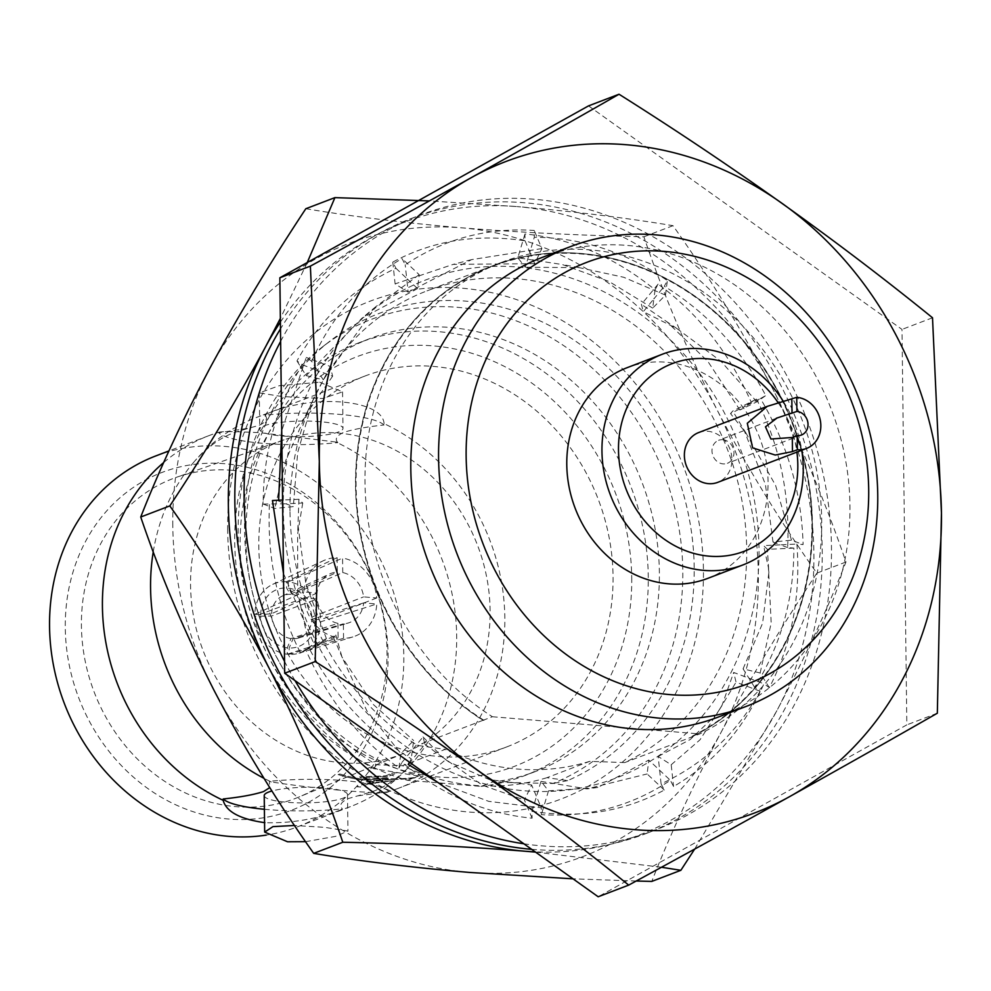 <?xml version="1.0" encoding="UTF-8"?>
<svg xmlns="http://www.w3.org/2000/svg" width="991" height="991" viewBox="0 0 991 991"><rect width="100%" height="100%" fill="white"/><g stroke="black" fill="none" stroke-linecap="round" stroke-linejoin="round"><path stroke-width="0.74" stroke-dasharray="4.96 3.72" d="M531.659 849.337A329.173 288.17 69.1 0 0 532.477 849.398A329.173 288.17 69.1 0 0 645.983 833.592A329.173 288.17 69.1 0 0 815.643 486.073A329.173 288.17 69.1 0 0 524.573 202.759A329.173 288.17 69.1 0 0 411.079 218.577A329.173 288.17 69.1 0 0 280.478 328.876M280.639 341.35A329.173 288.17 -110.9 0 1 420.333 215.047A329.173 288.17 -110.9 0 1 533.839 199.228A329.173 288.17 -110.9 0 1 824.896 482.53A329.173 288.17 -110.9 0 1 655.237 830.049A329.173 288.17 -110.9 0 1 541.743 845.868A329.173 288.17 -110.9 0 1 523.88 843.787M295.021 680.606A329.173 288.17 -110.9 0 1 284.541 661.381M269.428 504.58C267.013 557.438 277.381 606.926 300.533 653.057L305.885 650.084C327.934 699.547 358.965 738.865 398.952 768.037L401.999 762.364C442.605 795.178 485.974 813.784 532.093 818.182L532.018 811.332C580.292 818.702 624.38 811.604 664.28 790.05L661.096 783.869C704.118 763.826 737.118 732.931 760.085 691.198L754.659 687.333C780.883 645.24 793.952 598.837 793.853 548.097L787.634 547.589C790.038 494.732 779.669 445.232 756.517 399.1L751.178 402.086C729.116 352.623 698.098 313.305 658.098 284.132L655.063 289.806C614.457 256.991 571.089 238.385 524.957 233.987L525.044 240.838C476.758 233.467 432.671 240.553 392.77 262.107L395.954 268.301C352.945 288.344 319.944 319.238 296.966 360.959L302.391 364.837C276.167 406.929 263.098 453.333 263.21 504.06L285.953 503.8L278.682 501.037L272.463 500.529M263.21 504.06L274.829 508.47L293.324 506.599L285.953 503.8L302.726 503.007L298.91 499.278L282.571 500.046M302.391 364.837L317.405 370.473L311.657 361.294L306.231 357.429L281.729 430.751M296.966 360.959L306.169 375.639L323.252 379.776L317.405 370.473L332.642 376.196L330.251 366.447L306.231 357.429M278.62 500.232L278.682 501.037M437.737 782.357L488.761 801.36L541.272 807.789L541.359 814.639C588.555 817.674 631.552 806.228 670.362 780.326L673.546 786.52C713.693 763.12 743.82 728.88 763.925 683.79L769.35 687.667C791.698 644.113 800.877 596.235 796.888 544.047L803.106 544.567C801.669 492.527 787.436 443.857 760.431 398.543L765.783 395.57C740.934 348.993 707.116 312.561 664.317 286.263L667.364 280.589C625.767 251.949 581.407 237.518 534.298 237.295L534.223 230.445C487.027 227.422 444.03 238.868 405.22 264.758L402.036 258.577C361.888 281.977 331.762 316.216 311.657 361.294M283.476 573.479L315.138 646.553L309.799 649.526C334.648 696.103 368.466 732.535 411.253 758.821L409.456 762.19M332.642 376.196L306.157 414.238L285.804 460.369L274.829 508.47M330.251 366.447L312.772 400.661L297.696 452.404L293.324 506.599M395.954 268.301L406.682 278.372L405.22 264.758M392.77 262.107L395.112 283.884L408.156 292.172L406.682 278.372L417.545 288.592L419.181 274.68L402.036 258.577M417.545 288.592L361.864 318.284L306.169 375.639M419.181 274.68L375.985 306.541L323.252 379.776M525.044 240.838L529.838 252.172L534.298 237.295M524.957 233.987L517.81 257.771L525.304 267.248L529.838 252.172L534.694 263.668L541.879 248.58L534.223 230.445M534.694 263.668L453.209 264.374L395.112 283.884M541.879 248.58L471.567 259.63L408.156 292.172M655.063 289.806L653.874 298.886L664.317 286.263M658.098 284.132L641.4 304.324L643.283 311.682L653.874 298.886L652.685 308.102L665.469 295.12L667.364 280.589M652.685 308.102L608.945 281.444L562.281 264.523L517.81 257.771M665.469 295.12L623.587 277.232L579.078 267.62L525.304 267.248M751.178 402.086L745.579 406.013L760.431 398.543M756.517 399.1L732.758 411.042L730.516 413.581L745.579 406.013L739.905 409.989L756.827 401.85L765.783 395.57M739.905 409.989L707.933 361.517L666.955 321.778L641.4 304.324M756.827 401.85L721.064 361.343L677.026 328.64L643.283 311.682M787.634 547.589L780.363 544.827L796.888 544.047M793.853 548.097L767.406 549.348L763.59 545.62L780.363 544.827L772.992 542.04L791.487 540.157L803.106 544.567M772.992 542.04L765.436 484.475L743.894 429.735L732.758 411.042M791.487 540.157L775.581 485.379L746.099 433.265L730.516 413.581M754.659 687.333L743.064 668.851L760.147 672.988L769.35 687.667M760.085 691.198L736.065 682.18L733.674 672.443L763.925 683.79M743.064 668.851L762.562 623.314L768.867 572.538L767.406 549.348M760.147 672.988L771.196 622.992L768.421 567.608L763.59 545.62M661.096 783.869L658.16 756.455L671.204 764.755L673.546 786.52M664.28 790.05L647.135 773.946L648.771 760.047L670.362 780.326M658.16 756.455L690.256 739.497L716.369 714.598L736.065 682.18M671.204 764.755L700.03 739.782L721.844 705.79L733.674 672.443M532.018 811.332L541.012 781.379L548.506 790.855L541.359 814.639M532.093 818.182L524.437 800.047L531.622 784.971L541.272 807.789M541.012 781.379L586.907 788.91L647.135 773.946M548.506 790.855L597.858 787.449L648.771 760.047M401.999 762.364L423.033 736.945L424.916 744.315L409.878 762.5M398.952 768.037L400.847 753.507L413.631 740.525L411.253 758.821M423.033 736.945L442.184 756.913L482.456 785.244L524.437 800.047M424.916 744.315L448.799 761.906L489.492 779.62L531.622 784.971M305.885 650.084L335.8 635.045L333.558 637.585L309.799 649.526M300.533 653.057L309.489 646.776L326.411 638.638L315.138 646.553M335.8 635.045L341.92 656.822L366.868 710.869L400.847 753.507M333.558 637.585L342.044 657.132L373.347 704.527L413.631 740.525M302.726 503.007L297.622 534.038L297.734 592.445L309.489 646.776M298.91 499.278L297.994 525.391L305.946 584.133L326.411 638.638M163.75 462.463A198.522 173.809 -110.9 0 1 208.717 435.718A198.522 173.809 -110.9 0 1 218.677 432.299L218.738 432.745A84.086 15.745 179.3 0 0 263.42 443.373A84.086 15.745 179.3 0 0 337.869 442.63L335.912 442.036A198.522 173.809 -110.9 0 1 456.678 635.875A198.522 173.809 -110.9 0 1 412.59 762.797A198.522 173.809 -110.9 0 1 350.38 806.637A198.522 173.809 -110.9 0 1 340.409 810.056L342.353 808.854C339.033 805.398 340.978 801.979 348.175 798.61L372.257 791.685C386.502 786.557 399.943 776.919 412.59 762.797M506.773 746.904A198.522 173.809 69.1 0 0 613.057 576.143A198.522 173.809 69.1 0 0 365.097 375.985A198.522 173.809 69.1 0 0 258.812 546.747A198.522 173.809 69.1 0 0 506.773 746.904L398.531 788.254A198.522 173.809 -110.9 0 0 504.828 617.492A198.522 173.809 -110.9 0 0 384.062 423.64L384.025 425.003A84.086 15.745 179.3 0 0 264.894 415.118C268.202 418.586 266.257 422.005 259.072 425.362L248.902 428.174L218.738 432.745M337.869 442.63C334.562 439.149 336.506 435.73 343.704 432.386C353.564 429.239 367.004 426.774 384.025 425.003M172.793 525.837A328.145 287.279 -110.9 0 1 210.042 367.934A328.145 287.279 -110.9 0 1 461.633 227.819A328.145 287.279 -110.9 0 1 717.15 410.014A328.145 287.279 -110.9 0 1 721.076 732.337A328.145 287.279 -110.9 0 1 469.499 872.439A328.145 287.279 -110.9 0 1 213.982 690.244A328.145 287.279 -110.9 0 1 172.793 525.837M694.654 849.089L776.634 711.117C804.432 658.693 827.535 608.994 845.955 562.021C826.184 503.874 801.769 446.136 772.695 388.794A328.145 287.279 -110.9 0 1 813.896 553.213A328.145 287.279 -110.9 0 1 776.634 711.117A328.145 287.279 -110.9 0 1 535.214 851.876M283.24 509.176A266.616 233.418 -110.9 0 1 517.921 267.037A266.616 233.418 -110.9 0 1 758.995 548.655A266.616 233.418 -110.9 0 1 524.326 790.793A266.616 233.418 -110.9 0 1 283.24 509.176M289.979 511.022A255.951 224.077 -110.9 0 1 427.01 290.871A255.951 224.077 -110.9 0 1 746.706 548.927A255.951 224.077 -110.9 0 1 624.739 762.587L589.682 761.361L546.958 777.687L567.67 780.611A251.949 220.572 69.1 0 0 694.183 567.323A251.949 220.572 69.1 0 0 566.01 334.908A251.949 220.572 69.1 0 0 329.991 341.09A251.949 220.572 69.1 0 0 244.591 530.012A251.949 220.572 69.1 0 0 376.568 764.755L402.482 765.696L445.207 749.369L417.409 745.381A255.951 224.077 -110.9 0 1 289.979 511.022M227.682 530.396A266.616 233.418 -110.9 0 1 462.363 288.245A266.616 233.418 -110.9 0 1 703.437 569.875A266.616 233.418 -110.9 0 1 468.768 812.013A266.616 233.418 -110.9 0 1 227.682 530.396M707.661 578.41A112.801 98.753 69.1 0 0 765.808 459.329A112.801 98.753 69.1 0 0 666.063 362.235A112.801 98.753 69.1 0 0 627.167 367.661M698.643 432.572A26.658 23.338 -110.9 0 1 707.834 431.283A26.658 23.338 -110.9 0 1 731.408 454.237A26.658 23.338 -110.9 0 1 717.67 482.382M722.823 439.731A12.301 10.777 -110.9 0 1 733.712 450.323A12.301 10.777 -110.9 0 1 727.369 463.305A12.301 10.777 -110.9 0 1 723.12 463.899A12.301 10.777 -110.9 0 1 712.244 453.308A12.301 10.777 -110.9 0 1 718.586 440.326A12.301 10.777 -110.9 0 1 722.823 439.731M542.572 257.276A246.102 215.456 -110.9 0 1 849.956 505.41A246.102 215.456 -110.9 0 1 718.19 717.088M690.306 737.552A255.951 224.077 -110.9 0 0 812.261 523.892A255.951 224.077 -110.9 0 0 492.577 265.823A255.951 224.077 -110.9 0 0 355.534 485.986A255.951 224.077 -110.9 0 0 482.964 720.333L492.416 716.728A255.951 224.077 -110.9 0 1 364.985 482.369A255.951 224.077 -110.9 0 1 502.016 262.219A255.951 224.077 -110.9 0 1 821.7 520.275A255.951 224.077 -110.9 0 1 699.745 733.935L624.739 762.587M483.15 720.271A255.951 224.077 -110.9 0 1 355.719 485.912A255.951 224.077 -110.9 0 1 492.762 265.761A255.951 224.077 -110.9 0 1 812.447 523.818A255.951 224.077 -110.9 0 1 690.492 737.477M483.967 720.333A255.542 223.718 -110.9 0 1 356.091 485.937A255.542 223.718 -110.9 0 1 492.899 266.145A255.542 223.718 -110.9 0 1 812.075 523.781A255.542 223.718 -110.9 0 1 689.674 737.403M483.781 720.407A255.542 223.718 -110.9 0 1 355.905 486.011A255.542 223.718 -110.9 0 1 492.725 266.207A255.542 223.718 -110.9 0 1 811.889 523.855A255.542 223.718 -110.9 0 1 689.488 737.477M407.474 780.289L418.586 776.04A231.758 202.895 -110.9 0 1 245.83 537.927A231.758 202.895 -110.9 0 1 369.916 338.588A231.758 202.895 -110.9 0 1 659.374 572.241A231.758 202.895 -110.9 0 1 535.289 771.58A231.758 202.895 -110.9 0 1 492.093 782.147L480.982 786.383L407.474 780.289A231.758 202.895 -110.9 0 1 234.718 542.164A231.758 202.895 -110.9 0 1 358.804 342.824A231.758 202.895 -110.9 0 1 648.263 576.489A231.758 202.895 -110.9 0 1 524.177 775.829A231.758 202.895 -110.9 0 1 480.982 786.383M418.586 776.04L373.644 768.657A249.175 218.144 -110.9 0 1 238.15 533.629A249.175 218.144 -110.9 0 1 322.608 346.788A249.175 218.144 -110.9 0 1 556.025 340.669A249.175 218.144 -110.9 0 1 682.787 570.531A249.175 218.144 -110.9 0 1 552.78 783.522L492.093 782.147M631.725 577.691A219.445 192.118 -110.9 0 1 438.567 776.994A219.445 192.118 -110.9 0 1 240.144 545.199A219.445 192.118 -110.9 0 1 433.302 345.896A219.445 192.118 -110.9 0 1 631.725 577.691M224.511 463.701A180.895 158.362 69.1 0 0 65.282 627.984A180.895 158.362 69.1 0 0 228.847 819.049A180.895 158.362 69.1 0 0 388.063 654.766A180.895 158.362 69.1 0 0 224.511 463.701M232.154 470.291A171.245 149.926 69.1 0 0 176.782 477.179A171.245 149.926 69.1 0 0 84.433 657.132A171.245 149.926 69.1 0 0 236.267 806.699A171.245 149.926 69.1 0 0 298.948 797.024A171.245 149.926 69.1 0 0 383.158 615.498A171.245 149.926 69.1 0 0 232.154 470.291M218.677 432.299C221.575 431.308 235.387 431.444 260.125 432.695L335.912 442.036M340.409 810.056C316.141 819.21 290.958 823.422 264.882 822.691M264.399 809.288A84.086 15.745 179.3 0 0 267.892 809.597A84.086 15.745 179.3 0 0 342.353 808.854M155.847 455.91A198.522 173.809 -110.9 0 1 403.808 656.079A198.522 173.809 -110.9 0 1 297.511 826.828A198.522 173.809 -110.9 0 1 266.232 835.103M360.885 777.811L359.609 776.919L385.524 775.879L394.084 772.608A198.572 173.834 69.1 0 0 397.379 772.881L388.162 776.399L397.379 772.844A198.522 173.809 -110.9 0 1 394.084 772.571L385.524 775.842L359.609 776.87L360.885 777.762L388.162 776.362L360.885 777.762M366.249 783.2L357.045 786.718A198.522 173.809 69.1 0 0 360.34 786.99L368.887 783.72L394.79 780.586L366.249 783.2L394.79 780.623L368.887 783.72M367.463 781.8L391.804 779.422A198.522 173.809 69.1 0 0 414.523 777.935L416.183 777.303A198.522 173.809 -110.9 0 1 392.04 778.765L366.187 781.094L367.463 781.837L366.187 781.094M362.607 779.236A198.522 173.809 -110.9 0 1 339.802 773.971L338.142 774.615A198.522 173.809 69.1 0 0 362.372 780.09L388.224 778.257L362.607 779.236L386.948 777.7M398.531 788.254A198.522 173.809 -110.9 0 1 388.559 791.673C387.357 795.067 316.959 789.183 271.323 781.936A198.522 173.809 -110.9 0 1 264.015 778.331M388.559 791.673L358.346 795.798M319.697 382.204L342.564 391.879L322.744 398.518L282.101 396.561L259.308 392.894L279.103 385.747L319.697 382.204M282.584 436.052A41.634 7.792 179.3 0 0 343.01 428.36A41.634 7.792 179.3 0 0 320.18 421.695A41.634 7.792 179.3 0 0 259.753 429.376A41.634 7.792 179.3 0 0 282.584 436.052M264.225 795.612A41.634 7.792 179.3 0 0 287.068 802.276A41.634 7.792 179.3 0 0 347.494 794.596A41.634 7.792 179.3 0 0 324.652 787.919A41.634 7.792 179.3 0 0 271.955 790.979M305.587 841.681L335.466 836.404L347.94 831.065L325.135 827.398L294.55 825.466M342.353 762.847A167.863 146.965 -110.9 0 1 193.518 616.229A167.863 146.965 -110.9 0 1 284.033 439.831A167.863 146.965 -110.9 0 1 338.315 433.079A167.863 146.965 -110.9 0 1 486.333 575.424A167.863 146.965 -110.9 0 1 403.795 753.358A167.863 146.965 -110.9 0 1 342.353 762.847M482.964 720.333L417.409 745.381M567.67 780.611L552.78 783.522M373.644 768.657L376.568 764.755M492.416 716.728L699.745 733.935M342.75 572.563L342.576 558.094A40.928 35.837 -110.9 0 1 376.716 597.982L363.586 596.892A26.274 23.004 69.1 0 0 342.75 572.563L292.494 594.489L288.443 588.159L288.257 581.866A36.915 32.319 -110.9 0 1 320.7 619.759L315.051 619.239L311.806 617.046L363.586 596.892M337.919 623.364L338.092 637.832A40.928 35.837 -110.9 0 1 303.952 597.945L317.095 599.035A26.274 23.004 69.1 0 0 337.919 623.364L290.933 638.576L287.34 647.841L287.316 654.209A36.915 32.319 -110.9 0 1 254.873 616.303L271.633 616.018L317.095 599.035M337.113 557.648L337.299 572.104A26.274 23.004 69.1 0 0 329.631 573.975A26.274 23.004 69.1 0 0 317.021 593.027L303.878 591.937A40.928 35.837 -110.9 0 1 323.673 560.596A40.928 35.837 -110.9 0 1 337.113 557.648L286.436 581.705L286.61 587.997L290.4 594.315L337.299 572.104M343.555 638.278L343.382 623.822A26.274 23.004 69.1 0 0 348.349 622.967A26.274 23.004 69.1 0 0 363.66 602.9L376.791 603.99A40.928 35.837 -110.9 0 1 352.821 636.928A40.928 35.837 -110.9 0 1 343.555 638.278L289.149 654.357L289.174 647.99L293.039 638.749L343.382 623.822M264.894 415.118L266.827 413.916A198.522 173.809 -110.9 0 0 256.855 417.335A198.522 173.809 -110.9 0 0 194.657 461.174C207.292 447.052 220.745 437.415 234.978 432.287L248.902 428.174M153.258 551.801A198.522 173.809 -110.9 0 1 194.657 461.174M271.323 781.936L269.366 781.342L269.812 787.572M384.062 423.64C382.724 399.484 312.648 393.477 266.827 413.916M366.187 781.143L392.04 778.802A198.572 173.834 69.1 0 0 416.183 777.34L414.523 777.972A198.572 173.834 -110.9 0 1 391.804 779.459L391.804 779.422M391.804 779.459L367.463 781.837M368.887 783.77L360.34 787.027A198.572 173.834 -110.9 0 1 357.045 786.755L366.249 783.237M386.948 777.737L388.224 778.294L362.372 780.09A198.572 173.834 -110.9 0 1 338.142 774.652L339.802 773.971M339.802 774.021A198.572 173.834 69.1 0 0 362.607 779.273M388.509 791.227A84.086 15.745 179.3 0 0 269.366 781.342M588.518 105.888L901.996 329.421L906.827 724.867L598.18 896.768M937.337 713.21L906.827 724.867M932.506 317.764L901.996 329.421M778.344 402.978A100.5 87.976 -110.9 0 1 796.913 452.119M783.522 401.689A112.801 98.753 -110.9 0 1 801.756 450.261M287.34 647.841A30.473 26.683 -110.9 0 1 260.72 616.749M290.933 638.576A22.558 19.746 -110.9 0 1 271.633 616.018M303.952 597.945L254.873 616.303M287.316 654.209L338.092 637.832M317.021 593.027L271.608 613.702L260.695 614.73A30.473 26.683 -110.9 0 1 286.61 587.997M271.608 613.702A22.558 19.746 -110.9 0 1 282.534 595.938A22.558 19.746 -110.9 0 1 290.4 594.315M260.695 614.73L254.848 614.296A36.915 32.319 -110.9 0 1 272.76 584.331A36.915 32.319 -110.9 0 1 286.436 581.705M254.848 614.296L303.878 591.937M288.443 588.159A30.473 26.683 -110.9 0 1 315.051 619.239M292.494 594.489A22.558 19.746 -110.9 0 1 311.806 617.046M376.716 597.982L320.7 619.759M288.257 581.866L342.576 558.094M363.66 602.9L311.831 619.363A22.558 19.746 -110.9 0 1 298.601 638.006A22.558 19.746 -110.9 0 1 293.039 638.749M311.831 619.363L315.076 621.258L320.725 621.778L376.791 603.99M320.725 621.778A36.915 32.319 -110.9 0 1 299.047 653.168A36.915 32.319 -110.9 0 1 289.149 654.357M315.076 621.258A30.473 26.683 -110.9 0 1 289.174 647.99M546.958 777.687A242.002 211.863 -110.9 0 1 402.482 765.696M589.682 761.361A242.002 211.863 -110.9 0 1 445.207 749.369M535.574 852.124L661.455 867.249M307.26 262.528L280.354 318.445M280.403 322.087A328.145 287.279 -110.9 0 1 517.178 206.599L429.338 200.925M305.823 208.729C352.139 216.496 404.068 222.864 461.633 227.819C519.21 232.439 579.958 235.437 643.89 236.787C663.648 294.934 688.076 352.685 717.15 410.014C746.991 467.219 780.227 521.588 816.857 573.132C781.428 626.696 749.506 679.764 721.076 732.337C693.291 784.748 670.189 834.447 651.768 881.42M636.197 881.024L573.021 878.831M772.695 388.794C742.854 331.589 709.618 277.22 672.988 225.675C626.027 217.834 574.099 211.479 517.178 206.599A328.145 287.279 -110.9 0 1 772.695 388.794M845.955 562.021L816.857 573.132M672.988 225.675L643.89 236.787M411.079 218.577L420.333 215.047M312.772 400.661L306.157 414.238M375.985 306.541L361.864 318.284M471.567 259.63L453.209 264.374M579.078 267.62L562.281 264.523M677.026 328.64L666.955 321.778M746.099 433.265L743.894 429.735M768.421 567.608L768.867 572.538M721.844 705.79L716.369 714.598M597.858 787.449L586.907 788.91M448.799 761.906L442.184 756.913M297.994 525.391L297.622 534.038M645.983 833.592L655.237 830.049M801.434 435.024L727.369 463.305M502.016 262.219L492.762 265.761M369.916 338.588L358.804 342.824M350.38 806.637L297.511 826.828M342.564 391.879L343.01 428.36M347.494 794.596L347.94 831.065M284.033 439.831L176.782 477.179M492.577 265.823L427.01 290.871M322.608 346.788L329.991 341.09M403.795 753.358L298.948 797.024M259.308 392.894L259.753 429.376M365.097 375.985L256.855 417.335M208.717 435.718L168.941 450.905M535.289 771.58L524.177 775.829M776.287 418.276L718.586 440.326M272.76 584.331L323.673 560.596M282.534 595.938L329.631 573.975M298.601 638.006L348.349 622.967M299.047 653.168L352.821 636.928"/><path stroke-width="1.49" d="M280.478 328.876A329.173 288.17 69.1 0 0 271.93 658.135A329.173 288.17 69.1 0 0 531.659 849.337M523.88 843.787A329.173 288.17 -110.9 0 1 295.021 680.606M284.541 661.381A329.173 288.17 -110.9 0 1 280.639 341.35M281.729 430.751L278.62 500.232M409.456 762.19L408.218 764.495L437.737 782.357M282.571 500.046L272.463 500.529L283.476 573.479M409.878 762.5L408.218 764.495M269.812 787.572L263.544 791.586C253.783 794.72 240.342 797.173 223.21 798.969L223.173 800.332A198.522 173.809 -110.9 0 1 102.42 606.48A198.522 173.809 -110.9 0 1 163.75 462.463M573.021 878.831L469.499 872.439C411.946 867.484 360.006 861.129 313.701 853.362C276.984 801.694 243.749 747.313 213.982 690.244C184.859 632.766 160.443 575.028 140.734 517.017C159.217 469.932 182.319 420.234 210.042 367.934C238.546 315.237 270.481 262.169 305.823 208.729L334.921 197.618L307.26 262.528M801.756 450.261A112.801 98.753 -110.9 0 1 742.854 564.969A112.801 98.753 -110.9 0 1 703.957 570.395A112.801 98.753 -110.9 0 1 604.213 473.314A112.801 98.753 -110.9 0 1 662.36 354.221A112.801 98.753 -110.9 0 1 701.244 348.795A112.801 98.753 -110.9 0 1 783.522 401.689M662.36 354.221L627.167 367.661A112.801 98.753 69.1 0 0 569.032 486.742A112.801 98.753 69.1 0 0 668.776 583.835A112.801 98.753 69.1 0 0 707.661 578.41L742.854 564.969M792.478 451.574L775.222 455.042L752.627 447.882L747.301 423.268L767.232 406.372L796.727 397.329L796.9 411.438A12.301 10.777 -110.9 0 1 807.776 422.03A12.301 10.777 -110.9 0 1 801.434 435.024A12.301 10.777 -110.9 0 1 797.198 435.606L797.371 449.716L792.478 451.574L792.305 437.477L797.198 435.606M796.727 397.329A26.658 23.338 -110.9 0 1 820.3 420.283A26.658 23.338 -110.9 0 1 806.563 448.428L717.67 482.382A26.658 23.338 -110.9 0 1 708.478 483.658A26.658 23.338 -110.9 0 1 684.905 460.716A26.658 23.338 -110.9 0 1 698.643 432.572L767.232 406.372M796.913 452.119A100.5 87.976 -110.9 0 1 709.358 556.186A100.5 87.976 -110.9 0 1 618.495 450.038A100.5 87.976 -110.9 0 1 706.955 358.767A100.5 87.976 -110.9 0 1 778.344 402.978M796.9 411.438L777.043 417.991L765.473 426.824L770.936 439.025L792.305 437.477M868.698 489.74A225.601 197.506 -110.9 0 1 670.127 694.629A225.601 197.506 -110.9 0 1 466.142 456.331A225.601 197.506 -110.9 0 1 664.713 251.441A225.601 197.506 -110.9 0 1 868.698 489.74M877.741 494.794A246.102 215.456 -110.9 0 1 745.975 706.484A246.102 215.456 -110.9 0 1 438.579 458.35A246.102 215.456 -110.9 0 1 570.345 246.66A246.102 215.456 -110.9 0 1 877.741 494.794M745.975 706.484L718.19 717.088A246.102 215.456 -110.9 0 1 410.807 468.954A246.102 215.456 -110.9 0 1 542.572 257.276L570.345 246.66M266.232 835.103A198.522 173.809 -110.9 0 1 49.55 626.671A198.522 173.809 -110.9 0 1 155.847 455.91L168.941 450.905M264.882 822.691C240.132 819.21 226.233 811.753 223.173 800.332M264.015 778.331A198.522 173.809 -110.9 0 1 150.57 588.084A198.522 173.809 -110.9 0 1 153.258 551.801M294.55 825.466L272.946 826.63L264.671 832.093L287.539 841.768L305.587 841.681M271.955 790.979A41.634 7.792 179.3 0 0 264.225 795.612L264.671 832.093M223.21 798.969A84.086 15.745 179.3 0 0 264.399 809.288M628.69 885.112L598.18 896.768L284.69 673.236L279.858 277.79L588.518 105.888L619.028 94.232C732.114 165.46 836.602 239.971 932.506 317.764L941.45 512.991L937.337 713.21C843.044 767.232 740.166 824.537 628.69 885.112C532.786 807.318 428.285 732.807 315.2 661.579L319.313 461.36L310.369 266.133C421.844 205.558 524.735 148.254 619.028 94.232M319.313 461.36A348.659 305.228 -110.9 0 1 626.201 144.723A348.659 305.228 -110.9 0 1 941.45 512.991A348.659 305.228 -110.9 0 1 634.562 829.64A348.659 305.228 -110.9 0 1 319.313 461.36M310.369 266.133L279.858 277.79M315.2 661.579L284.69 673.236M806.563 448.428A26.658 23.338 -110.9 0 1 797.371 449.716M535.214 851.876A328.145 287.279 -110.9 0 1 525.057 851.232L535.574 852.124M661.455 867.249L680.854 870.309L694.654 849.089M342.799 842.251C405.963 843.576 466.724 846.562 525.057 851.232A328.145 287.279 -110.9 0 1 269.54 669.024C298.675 726.502 323.091 784.24 342.799 842.251L313.701 853.362M169.82 505.905C206.537 557.586 239.772 611.955 269.54 669.024A328.145 287.279 -110.9 0 1 265.6 346.714C237.109 399.41 205.174 452.466 169.82 505.905L140.734 517.017M280.354 318.445L265.6 346.714A328.145 287.279 -110.9 0 1 280.403 322.087M429.338 200.925L334.921 197.618M680.854 870.309L651.768 881.42L636.197 881.024M791.834 399.2L792.007 413.309M777.043 417.991L776.287 418.276"/></g></svg>
